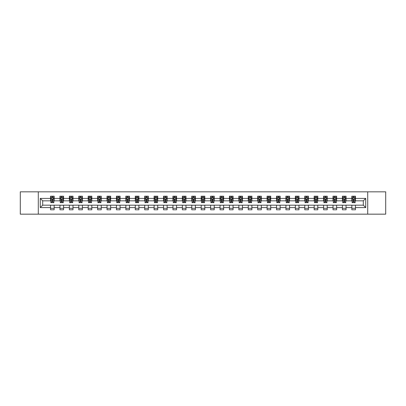 <?xml version="1.0" encoding="UTF-8"?>
<svg xmlns="http://www.w3.org/2000/svg" width="406" height="406" viewBox="0 0 406 406"><rect width="100%" height="100%" fill="white"/><g stroke="black" fill="none" stroke-linecap="round" stroke-linejoin="round"><path stroke-width="0.61" d="M367.714 214.165L385.7 214.165L385.7 191.835L367.714 191.835L367.714 214.165L38.286 214.165L38.286 191.835L20.3 191.835L20.3 214.165L38.286 214.165M367.714 191.835L38.286 191.835M355.463 198.412L355.463 196.21L351.84 196.21L351.84 198.412L346.044 198.412L346.044 196.21L342.425 196.21L342.425 198.412L336.63 198.412L336.63 196.21L333.006 196.21L333.006 198.412L327.216 198.412L327.216 196.21L323.592 196.21L323.592 198.412L317.796 198.412L317.796 196.21L314.178 196.21L314.178 198.412L308.382 198.412L308.382 196.21L304.764 196.21L304.764 198.412L298.968 198.412L298.968 196.21L295.345 196.21L295.345 198.412L289.554 198.412L289.554 196.21L285.931 196.21L285.931 198.412L280.135 198.412L280.135 196.21L276.516 196.21L276.516 198.412L270.721 198.412L270.721 196.21L267.097 196.21L267.097 198.412L261.307 198.412L261.307 196.21L257.683 196.21L257.683 198.412L251.887 198.412L251.887 196.21L248.269 196.21L248.269 198.412L242.473 198.412L242.473 196.21L238.85 196.21L238.85 198.412L233.059 198.412L233.059 196.21L229.436 196.21L229.436 198.412L223.64 198.412L223.64 196.21L220.022 196.21L220.022 198.412L214.226 198.412L214.226 196.21L210.607 196.21L210.607 198.412L204.812 198.412L204.812 196.21L201.188 196.21L201.188 198.412L195.393 198.412L195.393 196.21L191.774 196.21L191.774 198.412L185.978 198.412L185.978 196.21L182.36 196.21L182.36 198.412L176.564 198.412L176.564 196.21L172.941 196.21L172.941 198.412L167.15 198.412L167.15 196.21L163.527 196.21L163.527 198.412L157.731 198.412L157.731 196.21L154.113 196.21L154.113 198.412L148.317 198.412L148.317 196.21L144.693 196.21L144.693 198.412L138.903 198.412L138.903 196.21L135.279 196.21L135.279 198.412L129.484 198.412L129.484 196.21L125.865 196.21L125.865 198.412L120.069 198.412L120.069 196.21L116.446 196.21L116.446 198.412L110.655 198.412L110.655 196.21L107.032 196.21L107.032 198.412L101.236 198.412L101.236 196.21L97.618 196.21L97.618 198.412L91.822 198.412L91.822 196.21L88.203 196.21L88.203 198.412L82.408 198.412L82.408 196.21L78.784 196.21L78.784 198.412L72.994 198.412L72.994 196.21L69.37 196.21L69.37 198.412L63.575 198.412L63.575 196.21L59.956 196.21L59.956 198.412L54.16 198.412L54.16 196.21L50.537 196.21L50.537 198.412L40.28 198.412L40.28 207.588L42.691 205.172L50.537 205.172L50.537 209.79L54.16 209.79L54.16 205.172L59.956 205.172L59.956 209.79L63.575 209.79L63.575 205.172L69.37 205.172L69.37 209.79L72.994 209.79L72.994 205.172L78.784 205.172L78.784 209.79L82.408 209.79L82.408 205.172L88.203 205.172L88.203 209.79L91.822 209.79L91.822 205.172L97.618 205.172L97.618 209.79L101.236 209.79L101.236 205.172L107.032 205.172L107.032 209.79L110.655 209.79L110.655 205.172L116.446 205.172L116.446 209.79L120.069 209.79L120.069 205.172L125.865 205.172L125.865 209.79L129.484 209.79L129.484 205.172L135.279 205.172L135.279 209.79L138.903 209.79L138.903 205.172L144.693 205.172L144.693 209.79L148.317 209.79L148.317 205.172L154.113 205.172L154.113 209.79L157.731 209.79L157.731 205.172L163.527 205.172L163.527 209.79L167.15 209.79L167.15 205.172L172.941 205.172L172.941 209.79L176.564 209.79L176.564 205.172L182.36 205.172L182.36 209.79L185.978 209.79L185.978 205.172L191.774 205.172L191.774 209.79L195.393 209.79L195.393 205.172L201.188 205.172L201.188 209.79L204.812 209.79L204.812 205.172L210.607 205.172L210.607 209.79L214.226 209.79L214.226 205.172L220.022 205.172L220.022 209.79L223.64 209.79L223.64 205.172L229.436 205.172L229.436 209.79L233.059 209.79L233.059 205.172L238.85 205.172L238.85 209.79L242.473 209.79L242.473 205.172L248.269 205.172L248.269 209.79L251.887 209.79L251.887 205.172L257.683 205.172L257.683 209.79L261.307 209.79L261.307 205.172L267.097 205.172L267.097 209.79L270.721 209.79L270.721 205.172L276.516 205.172L276.516 209.79L280.135 209.79L280.135 205.172L285.931 205.172L285.931 209.79L289.554 209.79L289.554 205.172L295.345 205.172L295.345 209.79L298.968 209.79L298.968 205.172L304.764 205.172L304.764 209.79L308.382 209.79L308.382 205.172L314.178 205.172L314.178 209.79L317.796 209.79L317.796 205.172L323.592 205.172L323.592 209.79L327.216 209.79L327.216 205.172L333.006 205.172L333.006 209.79L336.63 209.79L336.63 205.172L342.425 205.172L342.425 209.79L346.044 209.79L346.044 205.172L351.84 205.172L351.84 209.79L355.463 209.79L355.463 205.172L363.309 205.172L363.309 200.828L355.463 200.828L355.463 198.412L365.72 198.412L365.72 207.588L355.463 207.588M351.84 207.588L346.044 207.588M342.425 207.588L336.63 207.588M333.006 207.588L327.216 207.588M323.592 207.588L317.796 207.588M314.178 207.588L308.382 207.588M304.764 207.588L298.968 207.588M295.345 207.588L289.554 207.588M285.931 207.588L280.135 207.588M276.516 207.588L270.721 207.588M267.097 207.588L261.307 207.588M257.683 207.588L251.887 207.588M248.269 207.588L242.473 207.588M238.85 207.588L233.059 207.588M229.436 207.588L223.64 207.588M220.022 207.588L214.226 207.588M210.607 207.588L204.812 207.588M201.188 207.588L195.393 207.588M191.774 207.588L185.978 207.588M182.36 207.588L176.564 207.588M172.941 207.588L167.15 207.588M163.527 207.588L157.731 207.588M154.113 207.588L148.317 207.588M144.693 207.588L138.903 207.588M135.279 207.588L129.484 207.588M125.865 207.588L120.069 207.588M116.446 207.588L110.655 207.588M107.032 207.588L101.236 207.588M97.618 207.588L91.822 207.588M88.203 207.588L82.408 207.588M78.784 207.588L72.994 207.588M69.37 207.588L63.575 207.588M59.956 207.588L54.16 207.588M50.537 207.588L40.28 207.588M351.84 198.412L351.84 200.828L346.044 200.828L346.044 198.412M342.425 198.412L342.425 200.828L336.63 200.828L336.63 198.412M333.006 198.412L333.006 200.828L327.216 200.828L327.216 198.412M323.592 198.412L323.592 200.828L317.796 200.828L317.796 198.412M314.178 198.412L314.178 200.828L308.382 200.828L308.382 198.412M304.764 198.412L304.764 200.828L298.968 200.828L298.968 198.412M295.345 198.412L295.345 200.828L289.554 200.828L289.554 198.412M285.931 198.412L285.931 200.828L280.135 200.828L280.135 198.412M276.516 198.412L276.516 200.828L270.721 200.828L270.721 198.412M267.097 198.412L267.097 200.828L261.307 200.828L261.307 198.412M257.683 198.412L257.683 200.828L251.887 200.828L251.887 198.412M248.269 198.412L248.269 200.828L242.473 200.828L242.473 198.412M238.85 198.412L238.85 200.828L233.059 200.828L233.059 198.412M229.436 198.412L229.436 200.828L223.64 200.828L223.64 198.412M220.022 198.412L220.022 200.828L214.226 200.828L214.226 198.412M210.607 198.412L210.607 200.828L204.812 200.828L204.812 198.412M201.188 198.412L201.188 200.828L195.393 200.828L195.393 198.412M191.774 198.412L191.774 200.828L185.978 200.828L185.978 198.412M182.36 198.412L182.36 200.828L176.564 200.828L176.564 198.412M172.941 198.412L172.941 200.828L167.15 200.828L167.15 198.412M163.527 198.412L163.527 200.828L157.731 200.828L157.731 198.412M154.113 198.412L154.113 200.828L148.317 200.828L148.317 198.412M144.693 198.412L144.693 200.828L138.903 200.828L138.903 198.412M135.279 198.412L135.279 200.828L129.484 200.828L129.484 198.412M125.865 198.412L125.865 200.828L120.069 200.828L120.069 198.412M116.446 198.412L116.446 200.828L110.655 200.828L110.655 198.412M107.032 198.412L107.032 200.828L101.236 200.828L101.236 198.412M97.618 198.412L97.618 200.828L91.822 200.828L91.822 198.412M88.203 198.412L88.203 200.828L82.408 200.828L82.408 198.412M78.784 198.412L78.784 200.828L72.994 200.828L72.994 198.412M69.37 198.412L69.37 200.828L63.575 200.828L63.575 198.412M59.956 198.412L59.956 200.828L54.16 200.828L54.16 198.412M50.537 198.412L50.537 200.828L42.691 200.828L40.28 198.412M42.691 200.828L42.691 205.172M365.72 207.588L363.309 205.172M363.309 200.828L365.72 198.412M50.537 197.717L50.841 197.717M51.988 197.717L52.714 197.717M53.856 197.717L54.16 197.717M50.537 200.767L50.841 200.767M51.988 200.767L52.714 200.767M53.856 200.767L54.16 200.767M50.537 205.233L54.16 205.233M50.537 208.283L54.16 208.283M59.956 205.233L63.575 205.233M59.956 208.283L63.575 208.283M59.956 197.717L60.255 197.717M61.402 197.717L62.128 197.717M63.275 197.717L63.575 197.717M59.956 200.767L60.255 200.767M61.402 200.767L62.128 200.767M63.275 200.767L63.575 200.767M69.37 205.233L72.994 205.233M69.37 208.283L72.994 208.283M69.37 197.717L69.67 197.717M70.817 197.717L71.542 197.717M72.689 197.717L72.994 197.717M69.37 200.767L69.67 200.767M70.817 200.767L71.542 200.767M72.689 200.767L72.994 200.767M78.784 205.233L82.408 205.233M78.784 208.283L82.408 208.283M78.784 197.717L79.089 197.717M80.236 197.717L80.956 197.717M82.103 197.717L82.408 197.717M78.784 200.767L79.089 200.767M80.236 200.767L80.956 200.767M82.103 200.767L82.408 200.767M88.203 205.233L91.822 205.233M88.203 208.283L91.822 208.283M88.203 197.717L88.503 197.717M89.65 197.717L90.376 197.717M91.523 197.717L91.822 197.717M88.203 200.767L88.503 200.767M89.65 200.767L90.376 200.767M91.523 200.767L91.822 200.767M97.618 205.233L101.236 205.233M97.618 208.283L101.236 208.283M97.618 197.717L97.917 197.717M99.064 197.717L99.79 197.717M100.937 197.717L101.236 197.717M97.618 200.767L97.917 200.767M99.064 200.767L99.79 200.767M100.937 200.767L101.236 200.767M107.032 205.233L110.655 205.233M107.032 208.283L110.655 208.283M107.032 197.717L107.336 197.717M108.483 197.717L109.204 197.717M110.351 197.717L110.655 197.717M107.032 200.767L107.336 200.767M108.483 200.767L109.204 200.767M110.351 200.767L110.655 200.767M116.446 205.233L120.069 205.233M116.446 208.283L120.069 208.283M116.446 197.717L116.75 197.717M117.897 197.717L118.623 197.717M119.77 197.717L120.069 197.717M116.446 200.767L116.75 200.767M117.897 200.767L118.623 200.767M119.77 200.767L120.069 200.767M125.865 205.233L129.484 205.233M125.865 208.283L129.484 208.283M125.865 197.717L126.164 197.717M127.311 197.717L128.037 197.717M129.184 197.717L129.484 197.717M125.865 200.767L126.164 200.767M127.311 200.767L128.037 200.767M129.184 200.767L129.484 200.767M135.279 205.233L138.903 205.233M135.279 208.283L138.903 208.283M135.279 197.717L135.584 197.717M136.731 197.717L137.451 197.717M138.598 197.717L138.903 197.717M135.279 200.767L135.584 200.767M136.731 200.767L137.451 200.767M138.598 200.767L138.903 200.767M144.693 205.233L148.317 205.233M144.693 208.283L148.317 208.283M144.693 197.717L144.998 197.717M146.145 197.717L146.87 197.717M148.017 197.717L148.317 197.717M144.693 200.767L144.998 200.767M146.145 200.767L146.87 200.767M148.017 200.767L148.317 200.767M154.113 205.233L157.731 205.233M154.113 208.283L157.731 208.283M154.113 197.717L154.412 197.717M155.559 197.717L156.285 197.717M157.432 197.717L157.731 197.717M154.113 200.767L154.412 200.767M155.559 200.767L156.285 200.767M157.432 200.767L157.731 200.767M163.527 205.233L167.15 205.233M163.527 208.283L167.15 208.283M163.527 197.717L163.826 197.717M164.973 197.717L165.699 197.717M166.846 197.717L167.15 197.717M163.527 200.767L163.826 200.767M164.973 200.767L165.699 200.767M166.846 200.767L167.15 200.767M172.941 205.233L176.564 205.233M172.941 208.283L176.564 208.283M172.941 197.717L173.245 197.717M174.392 197.717L175.113 197.717M176.26 197.717L176.564 197.717M172.941 200.767L173.245 200.767M174.392 200.767L175.113 200.767M176.26 200.767L176.564 200.767M182.36 205.233L185.978 205.233M182.36 208.283L185.978 208.283M182.36 197.717L182.659 197.717M183.806 197.717L184.532 197.717M185.679 197.717L185.978 197.717M182.36 200.767L182.659 200.767M183.806 200.767L184.532 200.767M185.679 200.767L185.978 200.767M191.774 205.233L195.393 205.233M191.774 208.283L195.393 208.283M191.774 197.717L192.074 197.717M193.22 197.717L193.946 197.717M195.093 197.717L195.393 197.717M191.774 200.767L192.074 200.767M193.22 200.767L193.946 200.767M195.093 200.767L195.393 200.767M201.188 205.233L204.812 205.233M201.188 208.283L204.812 208.283M201.188 197.717L201.493 197.717M202.64 197.717L203.36 197.717M204.507 197.717L204.812 197.717M201.188 200.767L201.493 200.767M202.64 200.767L203.36 200.767M204.507 200.767L204.812 200.767M210.607 205.233L214.226 205.233M210.607 208.283L214.226 208.283M210.607 197.717L210.907 197.717M212.054 197.717L212.78 197.717M213.926 197.717L214.226 197.717M210.607 200.767L210.907 200.767M212.054 200.767L212.78 200.767M213.926 200.767L214.226 200.767M220.022 205.233L223.64 205.233M220.022 208.283L223.64 208.283M220.022 197.717L220.321 197.717M221.468 197.717L222.194 197.717M223.341 197.717L223.64 197.717M220.022 200.767L220.321 200.767M221.468 200.767L222.194 200.767M223.341 200.767L223.64 200.767M229.436 205.233L233.059 205.233M229.436 208.283L233.059 208.283M229.436 197.717L229.74 197.717M230.887 197.717L231.608 197.717M232.755 197.717L233.059 197.717M229.436 200.767L229.74 200.767M230.887 200.767L231.608 200.767M232.755 200.767L233.059 200.767M238.85 205.233L242.473 205.233M238.85 208.283L242.473 208.283M238.85 197.717L239.154 197.717M240.301 197.717L241.027 197.717M242.174 197.717L242.473 197.717M238.85 200.767L239.154 200.767M240.301 200.767L241.027 200.767M242.174 200.767L242.473 200.767M248.269 205.233L251.887 205.233M248.269 208.283L251.887 208.283M248.269 197.717L248.568 197.717M249.715 197.717L250.441 197.717M251.588 197.717L251.887 197.717M248.269 200.767L248.568 200.767M249.715 200.767L250.441 200.767M251.588 200.767L251.887 200.767M257.683 205.233L261.307 205.233M257.683 208.283L261.307 208.283M257.683 197.717L257.983 197.717M259.13 197.717L259.855 197.717M261.002 197.717L261.307 197.717M257.683 200.767L257.983 200.767M259.13 200.767L259.855 200.767M261.002 200.767L261.307 200.767M267.097 205.233L270.721 205.233M267.097 208.283L270.721 208.283M267.097 197.717L267.402 197.717M268.549 197.717L269.269 197.717M270.416 197.717L270.721 197.717M267.097 200.767L267.402 200.767M268.549 200.767L269.269 200.767M270.416 200.767L270.721 200.767M276.516 205.233L280.135 205.233M276.516 208.283L280.135 208.283M276.516 197.717L276.816 197.717M277.963 197.717L278.689 197.717M279.835 197.717L280.135 197.717M276.516 200.767L276.816 200.767M277.963 200.767L278.689 200.767M279.835 200.767L280.135 200.767M285.931 205.233L289.554 205.233M285.931 208.283L289.554 208.283M285.931 197.717L286.23 197.717M287.377 197.717L288.103 197.717M289.25 197.717L289.554 197.717M285.931 200.767L286.23 200.767M287.377 200.767L288.103 200.767M289.25 200.767L289.554 200.767M295.345 205.233L298.968 205.233M295.345 208.283L298.968 208.283M295.345 197.717L295.649 197.717M296.796 197.717L297.517 197.717M298.664 197.717L298.968 197.717M295.345 200.767L295.649 200.767M296.796 200.767L297.517 200.767M298.664 200.767L298.968 200.767M304.764 205.233L308.382 205.233M304.764 208.283L308.382 208.283M304.764 197.717L305.063 197.717M306.21 197.717L306.936 197.717M308.083 197.717L308.382 197.717M304.764 200.767L305.063 200.767M306.21 200.767L306.936 200.767M308.083 200.767L308.382 200.767M314.178 205.233L317.796 205.233M314.178 208.283L317.796 208.283M314.178 197.717L314.477 197.717M315.624 197.717L316.35 197.717M317.497 197.717L317.796 197.717M314.178 200.767L314.477 200.767M315.624 200.767L316.35 200.767M317.497 200.767L317.796 200.767M323.592 205.233L327.216 205.233M323.592 208.283L327.216 208.283M323.592 197.717L323.897 197.717M325.044 197.717L325.764 197.717M326.911 197.717L327.216 197.717M323.592 200.767L323.897 200.767M325.044 200.767L325.764 200.767M326.911 200.767L327.216 200.767M333.006 205.233L336.63 205.233M333.006 208.283L336.63 208.283M333.006 197.717L333.311 197.717M334.458 197.717L335.183 197.717M336.33 197.717L336.63 197.717M333.006 200.767L333.311 200.767M334.458 200.767L335.183 200.767M336.33 200.767L336.63 200.767M342.425 205.233L346.044 205.233M342.425 208.283L346.044 208.283M342.425 197.717L342.725 197.717M343.872 197.717L344.598 197.717M345.745 197.717L346.044 197.717M342.425 200.767L342.725 200.767M343.872 200.767L344.598 200.767M345.745 200.767L346.044 200.767M351.84 205.233L355.463 205.233M351.84 208.283L355.463 208.283M351.84 197.717L352.144 197.717M353.286 197.717L354.012 197.717M355.159 197.717L355.463 197.717M351.84 200.767L352.144 200.767M353.286 200.767L354.012 200.767M355.159 200.767L355.463 200.767M52.714 196.996L51.988 196.996M53.856 201.883L52.714 201.883L52.714 202.64L53.856 202.64L53.856 198.955L53.257 197.747L51.445 197.747L50.841 198.955L50.841 202.64L51.988 202.64L51.988 201.883L50.841 201.883M50.841 198.955L50.841 196.21M53.856 198.955L53.856 196.21M51.988 197.747L51.988 196.21M52.714 196.21L52.714 197.747M52.714 201.883L52.714 199.407L51.988 199.407L51.988 201.883M62.128 196.996L61.402 196.996M63.275 201.883L62.128 201.883L62.128 202.64L63.275 202.64L63.275 198.955L62.671 197.747L60.859 197.747L60.255 198.955L60.255 202.64L61.402 202.64L61.402 201.883L60.255 201.883M60.255 198.955L60.255 196.21M63.275 198.955L63.275 196.21M61.402 197.747L61.402 196.21M62.128 196.21L62.128 197.747M62.128 201.883L62.128 199.407L61.402 199.407L61.402 201.883M71.542 196.996L70.817 196.996M72.689 201.883L71.542 201.883L71.542 202.64L72.689 202.64L72.689 198.955L72.085 197.747L70.274 197.747L69.67 198.955L69.67 202.64L70.817 202.64L70.817 201.883L69.67 201.883M69.67 198.955L69.67 196.21M72.689 198.955L72.689 196.21M70.817 197.747L70.817 196.21M71.542 196.21L71.542 197.747M71.542 201.883L71.542 199.407L70.817 199.407L70.817 201.883M80.956 196.996L80.236 196.996M82.103 201.883L80.956 201.883L80.956 202.64L82.103 202.64L82.103 198.955L81.499 197.747L79.693 197.747L79.089 198.955L79.089 202.64L80.236 202.64L80.236 201.883L79.089 201.883M79.089 198.955L79.089 196.21M82.103 198.955L82.103 196.21M80.236 197.747L80.236 196.21M80.956 196.21L80.956 197.747M80.956 201.883L80.956 199.407L80.236 199.407L80.236 201.883M90.376 196.996L89.65 196.996M91.523 201.883L90.376 201.883L90.376 202.64L91.523 202.64L91.523 198.955L90.919 197.747L89.107 197.747L88.503 198.955L88.503 202.64L89.65 202.64L89.65 201.883L88.503 201.883M88.503 198.955L88.503 196.21M91.523 198.955L91.523 196.21M89.65 197.747L89.65 196.21M90.376 196.21L90.376 197.747M90.376 201.883L90.376 199.407L89.65 199.407L89.65 201.883M99.79 196.996L99.064 196.996M100.937 201.883L99.79 201.883L99.79 202.64L100.937 202.64L100.937 198.955L100.333 197.747L98.521 197.747L97.917 198.955L97.917 202.64L99.064 202.64L99.064 201.883L97.917 201.883M97.917 198.955L97.917 196.21M100.937 198.955L100.937 196.21M99.064 197.747L99.064 196.21M99.79 196.21L99.79 197.747M99.79 201.883L99.79 199.407L99.064 199.407L99.064 201.883M109.204 196.996L108.483 196.996M110.351 201.883L109.204 201.883L109.204 202.64L110.351 202.64L110.351 198.955L109.747 197.747L107.94 197.747L107.336 198.955L107.336 202.64L108.483 202.64L108.483 201.883L107.336 201.883M107.336 198.955L107.336 196.21M110.351 198.955L110.351 196.21M108.483 197.747L108.483 196.21M109.204 196.21L109.204 197.747M109.204 201.883L109.204 199.407L108.483 199.407L108.483 201.883M118.623 196.996L117.897 196.996M119.77 201.883L118.623 201.883L118.623 202.64L119.77 202.64L119.77 198.955L119.166 197.747L117.354 197.747L116.75 198.955L116.75 202.64L117.897 202.64L117.897 201.883L116.75 201.883M116.75 198.955L116.75 196.21M119.77 198.955L119.77 196.21M117.897 197.747L117.897 196.21M118.623 196.21L118.623 197.747M118.623 201.883L118.623 199.407L117.897 199.407L117.897 201.883M128.037 196.996L127.311 196.996M129.184 201.883L128.037 201.883L128.037 202.64L129.184 202.64L129.184 198.955L128.58 197.747L126.768 197.747L126.164 198.955L126.164 202.64L127.311 202.64L127.311 201.883L126.164 201.883M126.164 198.955L126.164 196.21M129.184 198.955L129.184 196.21M127.311 197.747L127.311 196.21M128.037 196.21L128.037 197.747M128.037 201.883L128.037 199.407L127.311 199.407L127.311 201.883M137.451 196.996L136.731 196.996M138.598 201.883L137.451 201.883L137.451 202.64L138.598 202.64L138.598 198.955L137.994 197.747L136.183 197.747L135.584 198.955L135.584 202.64L136.731 202.64L136.731 201.883L135.584 201.883M135.584 198.955L135.584 196.21M138.598 198.955L138.598 196.21M136.731 197.747L136.731 196.21M137.451 196.21L137.451 197.747M137.451 201.883L137.451 199.407L136.731 199.407L136.731 201.883M146.87 196.996L146.145 196.996M148.017 201.883L146.87 201.883L146.87 202.64L148.017 202.64L148.017 198.955L147.414 197.747L145.602 197.747L144.998 198.955L144.998 202.64L146.145 202.64L146.145 201.883L144.998 201.883M144.998 198.955L144.998 196.21M148.017 198.955L148.017 196.21M146.145 197.747L146.145 196.21M146.87 196.21L146.87 197.747M146.87 201.883L146.87 199.407L146.145 199.407L146.145 201.883M156.285 196.996L155.559 196.996M157.432 201.883L156.285 201.883L156.285 202.64L157.432 202.64L157.432 198.955L156.828 197.747L155.016 197.747L154.412 198.955L154.412 202.64L155.559 202.64L155.559 201.883L154.412 201.883M154.412 198.955L154.412 196.21M157.432 198.955L157.432 196.21M155.559 197.747L155.559 196.21M156.285 196.21L156.285 197.747M156.285 201.883L156.285 199.407L155.559 199.407L155.559 201.883M165.699 196.996L164.973 196.996M166.846 201.883L165.699 201.883L165.699 202.64L166.846 202.64L166.846 198.955L166.242 197.747L164.43 197.747L163.826 198.955L163.826 202.64L164.973 202.64L164.973 201.883L163.826 201.883M163.826 198.955L163.826 196.21M166.846 198.955L166.846 196.21M164.973 197.747L164.973 196.21M165.699 196.21L165.699 197.747M165.699 201.883L165.699 199.407L164.973 199.407L164.973 201.883M175.113 196.996L174.392 196.996M176.26 201.883L175.113 201.883L175.113 202.64L176.26 202.64L176.26 198.955L175.656 197.747L173.849 197.747L173.245 198.955L173.245 202.64L174.392 202.64L174.392 201.883L173.245 201.883M173.245 198.955L173.245 196.21M176.26 198.955L176.26 196.21M174.392 197.747L174.392 196.21M175.113 196.21L175.113 197.747M175.113 201.883L175.113 199.407L174.392 199.407L174.392 201.883M184.532 196.996L183.806 196.996M185.679 201.883L184.532 201.883L184.532 202.64L185.679 202.64L185.679 198.955L185.075 197.747L183.263 197.747L182.659 198.955L182.659 202.64L183.806 202.64L183.806 201.883L182.659 201.883M182.659 198.955L182.659 196.21M185.679 198.955L185.679 196.21M183.806 197.747L183.806 196.21M184.532 196.21L184.532 197.747M184.532 201.883L184.532 199.407L183.806 199.407L183.806 201.883M193.946 196.996L193.22 196.996M195.093 201.883L193.946 201.883L193.946 202.64L195.093 202.64L195.093 198.955L194.489 197.747L192.677 197.747L192.074 198.955L192.074 202.64L193.22 202.64L193.22 201.883L192.074 201.883M192.074 198.955L192.074 196.21M195.093 198.955L195.093 196.21M193.22 197.747L193.22 196.21M193.946 196.21L193.946 197.747M193.946 201.883L193.946 199.407L193.22 199.407L193.22 201.883M203.36 196.996L202.64 196.996M204.507 201.883L203.36 201.883L203.36 202.64L204.507 202.64L204.507 198.955L203.903 197.747L202.097 197.747L201.493 198.955L201.493 202.64L202.64 202.64L202.64 201.883L201.493 201.883M201.493 198.955L201.493 196.21M204.507 198.955L204.507 196.21M202.64 197.747L202.64 196.21M203.36 196.21L203.36 197.747M203.36 201.883L203.36 199.407L202.64 199.407L202.64 201.883M212.78 196.996L212.054 196.996M213.926 201.883L212.78 201.883L212.78 202.64L213.926 202.64L213.926 198.955L213.323 197.747L211.511 197.747L210.907 198.955L210.907 202.64L212.054 202.64L212.054 201.883L210.907 201.883M210.907 198.955L210.907 196.21M213.926 198.955L213.926 196.21M212.054 197.747L212.054 196.21M212.78 196.21L212.78 197.747M212.78 201.883L212.78 199.407L212.054 199.407L212.054 201.883M222.194 196.996L221.468 196.996M223.341 201.883L222.194 201.883L222.194 202.64L223.341 202.64L223.341 198.955L222.737 197.747L220.925 197.747L220.321 198.955L220.321 202.64L221.468 202.64L221.468 201.883L220.321 201.883M220.321 198.955L220.321 196.21M223.341 198.955L223.341 196.21M221.468 197.747L221.468 196.21M222.194 196.21L222.194 197.747M222.194 201.883L222.194 199.407L221.468 199.407L221.468 201.883M231.608 196.996L230.887 196.996M232.755 201.883L231.608 201.883L231.608 202.64L232.755 202.64L232.755 198.955L232.151 197.747L230.344 197.747L229.74 198.955L229.74 202.64L230.887 202.64L230.887 201.883L229.74 201.883M229.74 198.955L229.74 196.21M232.755 198.955L232.755 196.21M230.887 197.747L230.887 196.21M231.608 196.21L231.608 197.747M231.608 201.883L231.608 199.407L230.887 199.407L230.887 201.883M241.027 196.996L240.301 196.996M242.174 201.883L241.027 201.883L241.027 202.64L242.174 202.64L242.174 198.955L241.57 197.747L239.758 197.747L239.154 198.955L239.154 202.64L240.301 202.64L240.301 201.883L239.154 201.883M239.154 198.955L239.154 196.21M242.174 198.955L242.174 196.21M240.301 197.747L240.301 196.21M241.027 196.21L241.027 197.747M241.027 201.883L241.027 199.407L240.301 199.407L240.301 201.883M250.441 196.996L249.715 196.996M251.588 201.883L250.441 201.883L250.441 202.64L251.588 202.64L251.588 198.955L250.984 197.747L249.172 197.747L248.568 198.955L248.568 202.64L249.715 202.64L249.715 201.883L248.568 201.883M248.568 198.955L248.568 196.21M251.588 198.955L251.588 196.21M249.715 197.747L249.715 196.21M250.441 196.21L250.441 197.747M250.441 201.883L250.441 199.407L249.715 199.407L249.715 201.883M259.855 196.996L259.13 196.996M261.002 201.883L259.855 201.883L259.855 202.64L261.002 202.64L261.002 198.955L260.398 197.747L258.586 197.747L257.983 198.955L257.983 202.64L259.13 202.64L259.13 201.883L257.983 201.883M257.983 198.955L257.983 196.21M261.002 198.955L261.002 196.21M259.13 197.747L259.13 196.21M259.855 196.21L259.855 197.747M259.855 201.883L259.855 199.407L259.13 199.407L259.13 201.883M269.269 196.996L268.549 196.996M270.416 201.883L269.269 201.883L269.269 202.64L270.416 202.64L270.416 198.955L269.817 197.747L268.006 197.747L267.402 198.955L267.402 202.64L268.549 202.64L268.549 201.883L267.402 201.883M267.402 198.955L267.402 196.21M270.416 198.955L270.416 196.21M268.549 197.747L268.549 196.21M269.269 196.21L269.269 197.747M269.269 201.883L269.269 199.407L268.549 199.407L268.549 201.883M278.689 196.996L277.963 196.996M279.835 201.883L278.689 201.883L278.689 202.64L279.835 202.64L279.835 198.955L279.232 197.747L277.42 197.747L276.816 198.955L276.816 202.64L277.963 202.64L277.963 201.883L276.816 201.883M276.816 198.955L276.816 196.21M279.835 198.955L279.835 196.21M277.963 197.747L277.963 196.21M278.689 196.21L278.689 197.747M278.689 201.883L278.689 199.407L277.963 199.407L277.963 201.883M288.103 196.996L287.377 196.996M289.25 201.883L288.103 201.883L288.103 202.64L289.25 202.64L289.25 198.955L288.646 197.747L286.834 197.747L286.23 198.955L286.23 202.64L287.377 202.64L287.377 201.883L286.23 201.883M286.23 198.955L286.23 196.21M289.25 198.955L289.25 196.21M287.377 197.747L287.377 196.21M288.103 196.21L288.103 197.747M288.103 201.883L288.103 199.407L287.377 199.407L287.377 201.883M297.517 196.996L296.796 196.996M298.664 201.883L297.517 201.883L297.517 202.64L298.664 202.64L298.664 198.955L298.06 197.747L296.253 197.747L295.649 198.955L295.649 202.64L296.796 202.64L296.796 201.883L295.649 201.883M295.649 198.955L295.649 196.21M298.664 198.955L298.664 196.21M296.796 197.747L296.796 196.21M297.517 196.21L297.517 197.747M297.517 201.883L297.517 199.407L296.796 199.407L296.796 201.883M306.936 196.996L306.21 196.996M308.083 201.883L306.936 201.883L306.936 202.64L308.083 202.64L308.083 198.955L307.479 197.747L305.667 197.747L305.063 198.955L305.063 202.64L306.21 202.64L306.21 201.883L305.063 201.883M305.063 198.955L305.063 196.21M308.083 198.955L308.083 196.21M306.21 197.747L306.21 196.21M306.936 196.21L306.936 197.747M306.936 201.883L306.936 199.407L306.21 199.407L306.21 201.883M316.35 196.996L315.624 196.996M317.497 201.883L316.35 201.883L316.35 202.64L317.497 202.64L317.497 198.955L316.893 197.747L315.081 197.747L314.477 198.955L314.477 202.64L315.624 202.64L315.624 201.883L314.477 201.883M314.477 198.955L314.477 196.21M317.497 198.955L317.497 196.21M315.624 197.747L315.624 196.21M316.35 196.21L316.35 197.747M316.35 201.883L316.35 199.407L315.624 199.407L315.624 201.883M325.764 196.996L325.044 196.996M326.911 201.883L325.764 201.883L325.764 202.64L326.911 202.64L326.911 198.955L326.307 197.747L324.501 197.747L323.897 198.955L323.897 202.64L325.044 202.64L325.044 201.883L323.897 201.883M323.897 198.955L323.897 196.21M326.911 198.955L326.911 196.21M325.044 197.747L325.044 196.21M325.764 196.21L325.764 197.747M325.764 201.883L325.764 199.407L325.044 199.407L325.044 201.883M335.183 196.996L334.458 196.996M336.33 201.883L335.183 201.883L335.183 202.64L336.33 202.64L336.33 198.955L335.726 197.747L333.915 197.747L333.311 198.955L333.311 202.64L334.458 202.64L334.458 201.883L333.311 201.883M333.311 198.955L333.311 196.21M336.33 198.955L336.33 196.21M334.458 197.747L334.458 196.21M335.183 196.21L335.183 197.747M335.183 201.883L335.183 199.407L334.458 199.407L334.458 201.883M344.598 196.996L343.872 196.996M345.745 201.883L344.598 201.883L344.598 202.64L345.745 202.64L345.745 198.955L345.141 197.747L343.329 197.747L342.725 198.955L342.725 202.64L343.872 202.64L343.872 201.883L342.725 201.883M342.725 198.955L342.725 196.21M345.745 198.955L345.745 196.21M343.872 197.747L343.872 196.21M344.598 196.21L344.598 197.747M344.598 201.883L344.598 199.407L343.872 199.407L343.872 201.883M354.012 196.996L353.286 196.996M355.159 201.883L354.012 201.883L354.012 202.64L355.159 202.64L355.159 198.955L354.555 197.747L352.743 197.747L352.144 198.955L352.144 202.64L353.286 202.64L353.286 201.883L352.144 201.883M352.144 198.955L352.144 196.21M355.159 198.955L355.159 196.21M353.286 197.747L353.286 196.21M354.012 196.21L354.012 197.747M354.012 201.883L354.012 199.407L353.286 199.407L353.286 201.883M53.846 198.925L50.857 198.925M50.841 197.823L51.41 197.823M53.293 197.823L53.856 197.823M51.988 200.265L50.841 200.265M53.856 200.265L52.714 200.265M52.714 197.377L51.988 197.377M63.26 198.925L60.271 198.925M60.255 197.823L60.824 197.823M62.707 197.823L63.275 197.823M61.402 200.265L60.255 200.265M63.275 200.265L62.128 200.265M62.128 197.377L61.402 197.377M72.674 198.925L69.685 198.925M69.67 197.823L70.238 197.823M72.121 197.823L72.689 197.823M70.817 200.265L69.67 200.265M72.689 200.265L71.542 200.265M71.542 197.377L70.817 197.377M82.088 198.925L79.104 198.925M79.089 197.823L79.657 197.823M81.54 197.823L82.103 197.823M80.236 200.265L79.089 200.265M82.103 200.265L80.956 200.265M80.956 197.377L80.236 197.377M91.507 198.925L88.518 198.925M88.503 197.823L89.071 197.823M90.954 197.823L91.523 197.823M89.65 200.265L88.503 200.265M91.523 200.265L90.376 200.265M90.376 197.377L89.65 197.377M100.921 198.925L97.932 198.925M97.917 197.823L98.485 197.823M100.368 197.823L100.937 197.823M99.064 200.265L97.917 200.265M100.937 200.265L99.79 200.265M99.79 197.377L99.064 197.377M110.336 198.925L107.351 198.925M107.336 197.823L107.9 197.823M109.787 197.823L110.351 197.823M108.483 200.265L107.336 200.265M110.351 200.265L109.204 200.265M109.204 197.377L108.483 197.377M119.755 198.925L116.766 198.925M116.75 197.823L117.319 197.823M119.202 197.823L119.77 197.823M117.897 200.265L116.75 200.265M119.77 200.265L118.623 200.265M118.623 197.377L117.897 197.377M129.169 198.925L126.18 198.925M126.164 197.823L126.733 197.823M128.616 197.823L129.184 197.823M127.311 200.265L126.164 200.265M129.184 200.265L128.037 200.265M128.037 197.377L127.311 197.377M138.583 198.925L135.599 198.925M135.584 197.823L136.147 197.823M138.03 197.823L138.598 197.823M136.731 200.265L135.584 200.265M138.598 200.265L137.451 200.265M137.451 197.377L136.731 197.377M148.002 198.925L145.013 198.925M144.998 197.823L145.566 197.823M147.449 197.823L148.017 197.823M146.145 200.265L144.998 200.265M148.017 200.265L146.87 200.265M146.87 197.377L146.145 197.377M157.416 198.925L154.427 198.925M154.412 197.823L154.98 197.823M156.863 197.823L157.432 197.823M155.559 200.265L154.412 200.265M157.432 200.265L156.285 200.265M156.285 197.377L155.559 197.377M166.83 198.925L163.841 198.925M163.826 197.823L164.394 197.823M166.277 197.823L166.846 197.823M164.973 200.265L163.826 200.265M166.846 200.265L165.699 200.265M165.699 197.377L164.973 197.377M176.245 198.925L173.26 198.925M173.245 197.823L173.814 197.823M175.696 197.823L176.26 197.823M174.392 200.265L173.245 200.265M176.26 200.265L175.113 200.265M175.113 197.377L174.392 197.377M185.664 198.925L182.675 198.925M182.659 197.823L183.228 197.823M185.111 197.823L185.679 197.823M183.806 200.265L182.659 200.265M185.679 200.265L184.532 200.265M184.532 197.377L183.806 197.377M195.078 198.925L192.089 198.925M192.074 197.823L192.642 197.823M194.525 197.823L195.093 197.823M193.22 200.265L192.074 200.265M195.093 200.265L193.946 200.265M193.946 197.377L193.22 197.377M204.492 198.925L201.508 198.925M201.493 197.823L202.056 197.823M203.944 197.823L204.507 197.823M202.64 200.265L201.493 200.265M204.507 200.265L203.36 200.265M203.36 197.377L202.64 197.377M213.911 198.925L210.922 198.925M210.907 197.823L211.475 197.823M213.358 197.823L213.926 197.823M212.054 200.265L210.907 200.265M213.926 200.265L212.78 200.265M212.78 197.377L212.054 197.377M223.325 198.925L220.336 198.925M220.321 197.823L220.889 197.823M222.772 197.823L223.341 197.823M221.468 200.265L220.321 200.265M223.341 200.265L222.194 200.265M222.194 197.377L221.468 197.377M232.739 198.925L229.755 198.925M229.74 197.823L230.303 197.823M232.186 197.823L232.755 197.823M230.887 200.265L229.74 200.265M232.755 200.265L231.608 200.265M231.608 197.377L230.887 197.377M242.159 198.925L239.17 198.925M239.154 197.823L239.723 197.823M241.606 197.823L242.174 197.823M240.301 200.265L239.154 200.265M242.174 200.265L241.027 200.265M241.027 197.377L240.301 197.377M251.573 198.925L248.584 198.925M248.568 197.823L249.137 197.823M251.02 197.823L251.588 197.823M249.715 200.265L248.568 200.265M251.588 200.265L250.441 200.265M250.441 197.377L249.715 197.377M260.987 198.925L257.998 198.925M257.983 197.823L258.551 197.823M260.434 197.823L261.002 197.823M259.13 200.265L257.983 200.265M261.002 200.265L259.855 200.265M259.855 197.377L259.13 197.377M270.401 198.925L267.417 198.925M267.402 197.823L267.97 197.823M269.853 197.823L270.416 197.823M268.549 200.265L267.402 200.265M270.416 200.265L269.269 200.265M269.269 197.377L268.549 197.377M279.82 198.925L276.831 198.925M276.816 197.823L277.384 197.823M279.267 197.823L279.835 197.823M277.963 200.265L276.816 200.265M279.835 200.265L278.689 200.265M278.689 197.377L277.963 197.377M289.234 198.925L286.245 198.925M286.23 197.823L286.798 197.823M288.681 197.823L289.25 197.823M287.377 200.265L286.23 200.265M289.25 200.265L288.103 200.265M288.103 197.377L287.377 197.377M298.649 198.925L295.664 198.925M295.649 197.823L296.213 197.823M298.1 197.823L298.664 197.823M296.796 200.265L295.649 200.265M298.664 200.265L297.517 200.265M297.517 197.377L296.796 197.377M308.068 198.925L305.079 198.925M305.063 197.823L305.632 197.823M307.515 197.823L308.083 197.823M306.21 200.265L305.063 200.265M308.083 200.265L306.936 200.265M306.936 197.377L306.21 197.377M317.482 198.925L314.493 198.925M314.477 197.823L315.046 197.823M316.929 197.823L317.497 197.823M315.624 200.265L314.477 200.265M317.497 200.265L316.35 200.265M316.35 197.377L315.624 197.377M326.896 198.925L323.912 198.925M323.897 197.823L324.46 197.823M326.343 197.823L326.911 197.823M325.044 200.265L323.897 200.265M326.911 200.265L325.764 200.265M325.764 197.377L325.044 197.377M336.315 198.925L333.326 198.925M333.311 197.823L333.879 197.823M335.762 197.823L336.33 197.823M334.458 200.265L333.311 200.265M336.33 200.265L335.183 200.265M335.183 197.377L334.458 197.377M345.729 198.925L342.74 198.925M342.725 197.823L343.293 197.823M345.176 197.823L345.745 197.823M343.872 200.265L342.725 200.265M345.745 200.265L344.598 200.265M344.598 197.377L343.872 197.377M355.143 198.925L352.154 198.925M352.144 197.823L352.707 197.823M354.59 197.823L355.159 197.823M353.286 200.265L352.144 200.265M355.159 200.265L354.012 200.265M354.012 197.377L353.286 197.377"/></g></svg>
